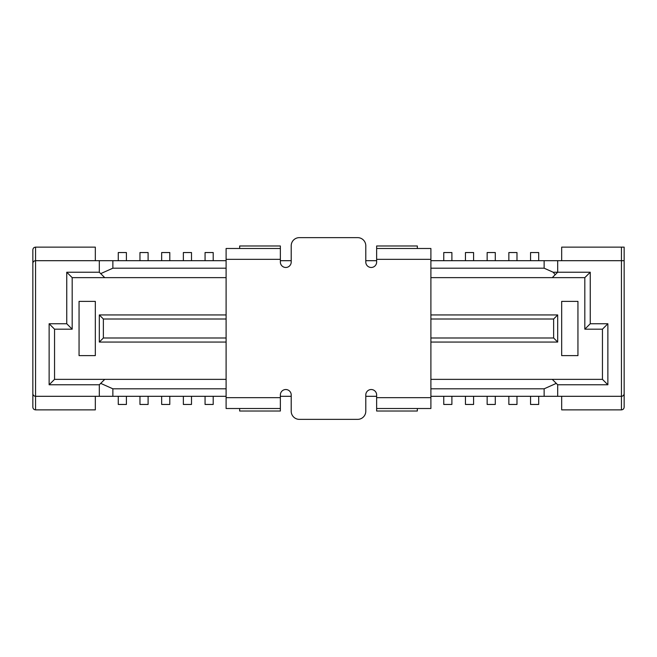 <?xml version="1.0" encoding="UTF-8"?>
<svg xmlns="http://www.w3.org/2000/svg" width="657" height="657" viewBox="0 0 657 657"><rect width="100%" height="100%" fill="white"/><g stroke="black" fill="none" stroke-linecap="round" stroke-linejoin="round"><path stroke-width="0.99" d="M561.678 260.689L561.678 247.131L624.15 247.131L624.15 393.6C623.986 395.243 623.082 396.146 621.44 396.311L621.44 409.869L561.678 409.869L561.678 396.311M95.322 260.689L95.322 247.131L35.56 247.131C33.918 247.295 33.014 248.198 32.85 249.841L32.85 407.159C33.014 408.802 33.918 409.705 35.56 409.869L35.56 396.311C33.918 396.146 33.014 395.243 32.85 393.6C33.014 395.243 33.918 396.146 35.56 396.311L226.107 396.311M621.44 409.869C623.082 409.705 623.986 408.802 624.15 407.159L624.15 393.6C623.986 395.243 623.082 396.146 621.44 396.311L544.136 396.311L544.136 388.804L430.893 388.804M280.358 396.311L291.207 396.311M365.793 396.311L376.642 396.311M430.893 396.311L544.136 396.311M226.107 260.689L35.56 260.689C33.918 260.854 33.014 261.757 32.85 263.4C33.014 261.757 33.918 260.854 35.56 260.689L35.56 247.131M544.136 260.689L557.694 260.689L557.694 272.22L555.206 274.708L553.145 272.22L544.136 268.196L544.136 260.689L430.893 260.689M376.642 260.689L365.793 260.689M291.207 260.689L280.358 260.689M557.694 260.689L624.15 260.689M35.56 409.869L95.322 409.869L95.322 396.311M226.107 388.804L112.864 388.804L112.864 396.311M99.306 396.311L99.306 384.78L100.71 383.376L112.864 388.804M544.136 388.804L556.29 383.376L557.694 384.78L557.694 396.311M100.71 383.376L104.726 379.36L226.107 379.36M556.29 383.376L552.274 379.36L430.893 379.36M552.274 379.36L602.453 379.36L602.453 329.182L584.82 329.182L584.82 277.64L430.893 277.64M226.107 277.64L72.18 277.64L72.18 329.182L54.547 329.182L54.547 379.36L104.726 379.36M79.054 301.374L79.054 355.626L95.322 355.626L95.322 301.374L79.054 301.374M561.678 301.374L577.946 301.374L577.946 355.626L561.678 355.626L561.678 301.374M544.136 268.196L430.893 268.196M226.107 268.196L112.864 268.196L112.864 260.689M226.107 342.059L99.306 342.059L99.306 314.941L226.107 314.941M430.893 314.941L557.694 314.941L557.694 342.059L430.893 342.059M430.893 337.994L553.629 337.994L557.694 342.059M553.629 337.994L553.629 319.006L557.694 314.941M553.629 319.006L430.893 319.006M226.107 319.006L103.371 319.006L103.371 337.994L226.107 337.994M99.306 314.941L103.371 319.006M103.371 337.994L99.306 342.059M553.145 272.22L590.249 272.22L590.249 323.753L607.873 323.753L607.873 384.78L557.694 384.78M99.306 384.78L49.127 384.78L49.127 323.753L66.751 323.753L66.751 272.22L99.306 272.22L99.306 260.689M99.306 272.22L100.71 273.624L112.864 268.196M49.127 384.78L54.547 379.36M54.547 329.182L49.127 323.753M66.751 323.753L72.18 329.182M72.18 277.64L66.751 272.22M100.71 273.624L104.726 277.64M555.206 274.708L552.274 277.64M590.249 272.22L584.82 277.64M584.82 329.182L590.249 323.753M607.873 384.78L602.453 379.36M602.453 329.182L607.873 323.753M538.691 396.311L538.691 404.457L530.552 404.457L530.552 396.311M239.665 408.514L239.665 411.019L280.358 411.019L280.358 394.956A5.428 5.428 0 0 1 285.779 389.527A5.428 5.428 0 0 1 291.207 394.956L291.207 411.225A8.139 8.139 0 0 0 299.346 419.363L357.654 419.363A8.139 8.139 0 0 0 365.793 411.225L365.793 394.956A5.428 5.428 0 0 1 371.221 389.527A5.428 5.428 0 0 1 376.642 394.956L376.642 397.666L430.893 397.666L430.893 248.486L376.642 248.486L376.642 245.981L417.335 245.981L417.335 248.486M376.642 248.486L376.642 262.044A5.428 5.428 0 0 1 371.221 267.473A5.428 5.428 0 0 1 365.793 262.044L365.793 245.775A8.139 8.139 0 0 0 357.654 237.637L299.346 237.637A8.139 8.139 0 0 0 291.207 245.775L291.207 262.044A5.428 5.428 0 0 1 285.779 267.473A5.428 5.428 0 0 1 280.358 262.044L280.358 245.981L239.665 245.981L239.665 248.486M280.358 248.486L226.107 248.486L226.107 408.514L280.358 408.514M417.335 408.514L417.335 411.019L376.642 411.019L376.642 408.514L430.893 408.514L430.893 397.666M376.642 408.514L376.642 397.666M530.552 260.689L530.552 252.543L538.691 252.543L538.691 260.689M508.855 260.689L508.855 252.543L516.985 252.543L516.985 260.689M516.985 396.311L516.985 404.457L508.855 404.457L508.855 396.311M487.149 260.689L487.149 252.543L495.288 252.543L495.288 260.689M495.288 396.311L495.288 404.457L487.149 404.457L487.149 396.311M465.452 260.689L465.452 252.543L473.59 252.543L473.59 260.689M473.59 396.311L473.59 404.457L465.452 404.457L465.452 396.311M443.754 260.689L443.754 252.543L451.893 252.543L451.893 260.689M451.893 396.311L451.893 404.457L443.754 404.457L443.754 396.311M205.066 260.689L205.066 252.543L213.205 252.543L213.205 260.689M213.205 396.311L213.205 404.457L205.066 404.457L205.066 396.311M183.36 260.689L183.36 252.543L191.499 252.543L191.499 260.689M191.499 396.311L191.499 404.457L183.36 404.457L183.36 396.311M161.663 260.689L161.663 252.543L169.802 252.543L169.802 260.689M169.802 396.311L169.802 404.457L161.663 404.457L161.663 396.311M139.966 260.689L139.966 252.543L148.104 252.543L148.104 260.689M148.104 396.311L148.104 404.457L139.966 404.457L139.966 396.311M118.268 260.689L118.268 252.543L126.407 252.543L126.407 260.689M126.407 396.311L126.407 404.457L118.268 404.457L118.268 396.311M621.44 247.131L621.44 396.311M35.56 396.311L35.56 260.689M376.642 259.334L430.893 259.334M226.107 259.334L280.358 259.334M226.107 397.666L280.358 397.666"/></g></svg>
